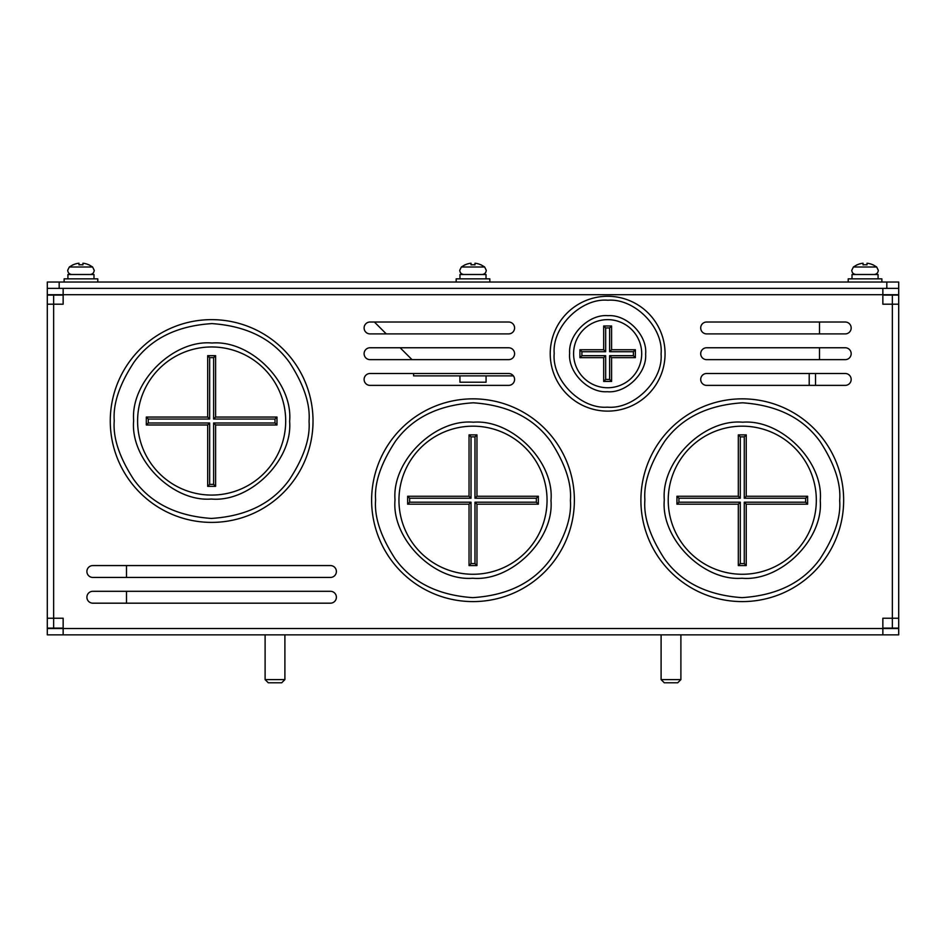 <?xml version="1.0" encoding="UTF-8"?>
<svg xmlns="http://www.w3.org/2000/svg" width="946" height="946" viewBox="0 0 946 946"><rect width="100%" height="100%" fill="white"/><g stroke="black" fill="none" stroke-linecap="round" stroke-linejoin="round"><path stroke-width="1.42" d="M330.438 591.297A5.936 5.936 0 0 1 336.386 597.245A5.936 5.936 0 0 1 330.438 603.181L92.838 603.181A5.936 5.936 0 0 1 86.902 597.245A5.936 5.936 0 0 1 92.838 591.297L330.438 591.297M330.438 565.566A5.936 5.936 0 0 1 336.386 571.502A5.936 5.936 0 0 1 330.438 577.438L92.838 577.438A5.936 5.936 0 0 1 86.902 571.502A5.936 5.936 0 0 1 92.838 565.566L330.438 565.566M508.641 373.504A5.936 5.936 0 0 1 514.577 379.441A5.936 5.936 0 0 1 508.641 385.377L370.04 385.377A5.936 5.936 0 0 1 364.104 379.441A5.936 5.936 0 0 1 370.04 373.504L508.641 373.504M508.641 347.761A5.936 5.936 0 0 1 514.577 353.698A5.936 5.936 0 0 1 508.641 359.646L370.04 359.646A5.936 5.936 0 0 1 364.104 353.698A5.936 5.936 0 0 1 370.04 347.761L508.641 347.761M508.641 322.018A5.936 5.936 0 0 1 514.577 327.955A5.936 5.936 0 0 1 508.641 333.903L370.04 333.903A5.936 5.936 0 0 1 364.104 327.955A5.936 5.936 0 0 1 370.04 322.018L508.641 322.018M845.239 373.504A5.936 5.936 0 0 1 851.175 379.441A5.936 5.936 0 0 1 845.239 385.377L706.638 385.377A5.936 5.936 0 0 1 700.702 379.441A5.936 5.936 0 0 1 706.638 373.504L845.239 373.504M845.239 347.761A5.936 5.936 0 0 1 851.175 353.698A5.936 5.936 0 0 1 845.239 359.646L706.638 359.646A5.936 5.936 0 0 1 700.702 353.698A5.936 5.936 0 0 1 706.638 347.761L845.239 347.761M845.239 322.018A5.936 5.936 0 0 1 851.175 327.955A5.936 5.936 0 0 1 845.239 333.903L706.638 333.903A5.936 5.936 0 0 1 700.702 327.955A5.936 5.936 0 0 1 706.638 322.018L845.239 322.018M882.855 288.364L882.855 304.198L898.7 304.198L898.7 618.223L882.855 618.223L882.855 628.522L898.7 628.522L898.7 634.861L882.855 634.861L882.855 628.522L63.146 628.522L63.146 634.861L882.855 634.861M892.362 295.093L898.7 295.093L898.7 628.132L892.362 628.132L892.362 295.093L882.855 295.093M59.184 282.026L47.3 282.026L47.3 294.691L898.7 294.691L898.7 288.364L886.816 288.364L886.816 282.026L59.184 282.026L59.184 288.364L886.816 288.364M63.146 288.364L63.146 304.198L53.638 304.198L53.638 628.132L63.146 628.132M53.638 628.132L47.3 628.132L47.3 304.198L53.638 304.198L53.638 295.093L47.3 295.093L47.3 618.223L63.146 618.223L63.146 628.522L47.3 628.522L47.3 634.861L63.146 634.861M882.855 628.132L892.362 628.132M819.496 322.018L819.496 333.903M819.496 347.761L819.496 359.646M63.146 295.093L53.638 295.093M126.504 603.181L126.504 591.297M126.504 577.438L126.504 565.566M809.208 373.504L809.208 385.377M459.933 375.881L459.933 382.208L486.067 382.208L486.067 375.881M47.3 288.364L59.184 288.364M374.391 322.018L386.275 333.903M400.134 347.761L412.018 359.646M886.816 282.026L898.7 282.026L898.7 288.364M413.603 373.504L413.603 375.881L513.394 375.881M607.639 387.754A34.056 34.056 0 0 1 573.595 353.059A34.056 34.056 0 0 1 607.639 319.642A34.056 34.056 0 0 1 641.695 354.336A34.056 34.056 0 0 1 607.639 387.754M569.622 353.698L569.634 352.988C568.392 334.104 589.334 313.883 607.994 315.68C626.808 314.261 647.277 334.955 645.657 353.698L645.645 354.407C646.887 373.303 625.945 393.512 607.285 391.715C588.471 393.146 568.002 372.44 569.622 353.698M554.179 353.13L554.179 353.698C551.896 380.138 580.856 409.299 607.356 407.158C633.737 409.594 663.075 380.836 661.1 354.265L661.1 353.698C663.383 327.257 634.423 298.108 607.923 300.237C581.542 297.801 552.204 326.571 554.179 353.13M550.229 353.095A57.422 57.422 0 0 0 607.639 411.12A57.422 57.422 0 0 0 665.062 354.312A57.422 57.422 0 0 0 607.639 296.275A57.422 57.422 0 0 0 550.229 353.095A57.422 57.422 0 0 1 607.639 296.275M605.665 355.684L603.678 357.659L579.922 357.659L581.896 355.684L581.896 351.723L605.665 351.723L605.665 327.955L609.614 327.955L609.614 351.723L633.382 351.723L633.382 355.684L609.614 355.684L609.614 379.441L605.665 379.441L605.665 355.684L581.896 355.684L605.665 355.684M579.922 357.659L579.922 349.736L603.678 349.736L603.678 325.98L611.601 325.98L611.601 349.736L635.357 349.736L635.357 357.659L611.601 357.659L611.601 381.415L603.678 381.415L605.665 379.441M611.601 381.415L609.614 379.441M611.601 357.659L609.614 355.684L633.382 355.684L635.357 357.659M635.357 349.736L633.382 351.723M611.601 349.736L609.614 351.723M611.601 325.98L609.614 327.955M603.678 325.98L605.665 327.955M603.678 349.736L605.665 351.723M579.922 349.736L581.896 351.723M839.693 500.221L839.693 500.801C840.888 517.746 834.289 537.174 819.898 559.086C802.894 582.582 776.914 595.424 741.983 597.635C707.076 595.223 681.179 582.216 664.317 558.625C650.056 536.619 643.576 517.155 644.865 500.221L644.865 499.63C643.67 482.697 650.269 463.268 664.66 441.356C681.676 417.86 707.643 405.006 742.575 402.807C777.494 405.219 803.379 418.227 820.253 441.817C834.502 463.824 840.994 483.288 839.693 500.221M742.279 398.845A101.376 101.376 0 0 1 843.655 500.824A101.376 101.376 0 0 1 742.279 601.597A101.376 101.376 0 0 1 640.903 499.606A101.376 101.376 0 0 1 742.279 398.845M742.279 574.269A74.048 74.048 0 0 1 668.231 499.583A74.048 74.048 0 0 1 742.279 426.173A74.048 74.048 0 0 1 816.327 500.86A74.048 74.048 0 0 1 742.279 574.269M664.269 500.221L664.269 499.547C661.289 460.785 704.061 418.688 742.622 422.212C781.301 419.043 823.635 461.601 820.288 500.221L820.288 500.895C823.268 539.658 780.497 581.755 741.948 578.231C703.256 581.388 660.923 538.842 664.269 500.221M740.304 436.863L738.318 434.876L746.24 434.876L744.266 436.863L744.266 498.235L805.637 498.235L805.637 502.196L744.266 502.196L744.266 563.58L740.304 563.58L740.304 502.196L678.921 502.196L678.921 498.235L740.304 498.235L740.304 436.863L744.266 436.863M746.24 434.876L746.24 496.26L807.624 496.26L807.624 504.183L746.24 504.183L746.24 565.566L738.318 565.566L738.318 504.183L676.946 504.183L676.946 496.26L738.318 496.26L740.304 498.235M676.946 496.26L678.921 498.235M676.946 504.183L678.921 502.196M738.318 504.183L740.304 502.196M738.318 565.566L740.304 563.58M746.24 565.566L744.266 563.58M746.24 504.183L744.266 502.196M807.624 504.183L805.637 502.196M807.624 496.26L805.637 498.235M746.24 496.26L744.266 498.235M570.414 500.221L570.414 500.801C571.609 517.746 565.01 537.174 550.619 559.086C533.603 582.582 507.635 595.424 472.704 597.635C437.785 595.223 411.9 582.216 395.038 558.625C380.777 536.619 374.297 517.155 375.586 500.221L375.586 499.63C374.391 482.697 380.99 463.268 395.381 441.356C412.397 417.86 438.365 405.006 473.296 402.807C508.215 405.219 534.1 418.227 550.962 441.817C565.223 463.824 571.703 483.288 570.414 500.221M473 398.845A101.376 101.376 0 0 1 574.376 500.824A101.376 101.376 0 0 1 473 601.597A101.376 101.376 0 0 1 371.624 499.606A101.376 101.376 0 0 1 473 398.845M473 574.269A74.048 74.048 0 0 1 398.952 499.583A74.048 74.048 0 0 1 473 426.173A74.048 74.048 0 0 1 547.048 500.86A74.048 74.048 0 0 1 473 574.269M394.99 500.221L394.99 499.547C392.011 460.785 434.782 418.688 473.331 422.212C512.023 419.043 554.356 461.601 551.01 500.221L551.01 500.895C553.989 539.658 511.218 581.755 472.669 578.231C433.978 581.388 391.644 538.842 394.99 500.221M471.025 436.863L469.039 434.876L476.961 434.876L474.975 436.863L474.975 498.235L536.358 498.235L536.358 502.196L474.975 502.196L474.975 563.58L471.025 563.58L471.025 502.196L409.642 502.196L409.642 498.235L471.025 498.235L471.025 436.863L474.975 436.863M476.961 434.876L476.961 496.26L538.345 496.26L538.345 504.183L476.961 504.183L476.961 565.566L469.039 565.566L469.039 504.183L407.655 504.183L407.655 496.26L469.039 496.26L471.025 498.235M407.655 496.26L409.642 498.235M407.655 504.183L409.642 502.196M469.039 504.183L471.025 502.196M469.039 565.566L471.025 563.58M476.961 565.566L474.975 563.58M476.961 504.183L474.975 502.196M538.345 504.183L536.358 502.196M538.345 496.26L536.358 498.235M476.961 496.26L474.975 498.235M309.058 421.017L309.058 421.609C310.241 438.542 303.642 457.97 289.251 479.894C272.247 503.378 246.279 516.232 211.348 518.432C176.429 516.019 150.544 503.012 133.67 479.421C119.409 457.415 112.929 437.951 114.23 421.017L114.23 420.438C113.035 403.493 119.634 384.064 134.025 362.152C151.029 338.656 176.997 325.814 211.928 323.603C246.847 326.015 272.744 339.023 289.606 362.614C303.867 384.62 310.347 404.084 309.058 421.017M211.644 319.642A101.376 101.376 0 0 1 313.02 421.632A101.376 101.376 0 0 1 211.644 522.393A101.376 101.376 0 0 1 110.268 420.414A101.376 101.376 0 0 1 211.644 319.642M211.644 495.077A74.048 74.048 0 0 1 137.596 420.379A74.048 74.048 0 0 1 211.644 346.969A74.048 74.048 0 0 1 285.692 421.656A74.048 74.048 0 0 1 211.644 495.077M133.623 421.017L133.634 420.343C130.654 381.593 173.425 339.496 211.975 343.008C250.666 339.851 292.988 382.397 289.653 421.017L289.653 421.691C292.633 460.454 249.85 502.551 211.301 499.027C172.61 502.196 130.288 459.638 133.623 421.017M209.657 357.659L207.682 355.684L215.605 355.684L213.619 357.659L213.619 419.043L275.002 419.043L275.002 423.004L213.619 423.004L213.619 484.376L209.657 484.376L209.657 423.004L148.286 423.004L148.286 419.043L209.657 419.043L209.657 357.659L213.619 357.659L209.657 357.659M215.605 355.684L215.605 417.056L276.977 417.056L276.977 424.979L215.605 424.979L215.605 486.362L207.682 486.362L207.682 424.979L146.299 424.979L146.299 417.056L207.682 417.056L209.657 419.043M146.299 417.056L148.286 419.043M146.299 424.979L148.286 423.004M207.682 424.979L209.657 423.004M207.682 486.362L209.657 484.376M215.605 486.362L213.619 484.376M215.605 424.979L213.619 423.004M276.977 424.979L275.002 423.004M276.977 417.056L275.002 419.043M215.605 417.056L213.619 419.043M265.105 634.861L265.105 679.606L284.9 679.606L284.9 634.861M265.105 679.606L268.274 682.776L281.731 682.776L284.9 679.606M661.1 634.861L661.1 679.606L680.895 679.606L680.895 634.861M661.1 679.606L664.269 682.776L677.726 682.776L680.895 679.606M90.036 274.506C92.578 274.245 93.973 272.85 94.222 270.308L92.602 266.997L69.318 266.997L73.043 264.75M97.793 282.026L97.793 278.857L64.127 278.857L64.127 282.026M93.997 278.857L93.997 274.506L67.923 274.506L67.923 278.857M88.877 264.856L88.877 264.856A18.908 18.908 0 0 0 82.941 263.225L82.941 264.856A17.276 17.276 0 0 0 78.979 264.856L78.979 263.225A18.908 18.908 0 0 0 73.043 264.856L73.043 264.856M874.116 274.506C876.658 274.245 878.054 272.85 878.302 270.308L876.682 266.997L853.398 266.997L857.123 264.75M881.873 282.026L881.873 278.857L848.207 278.857L848.207 282.026M878.077 278.857L878.077 274.506L852.003 274.506L852.003 278.857M872.957 264.856L872.957 264.856A18.908 18.908 0 0 0 867.021 263.225L867.021 264.856A17.276 17.276 0 0 0 863.059 264.856L863.059 263.225A18.908 18.908 0 0 0 857.123 264.856L857.123 264.856M482.082 274.506C484.612 274.245 486.008 272.85 486.268 270.308L484.648 266.997L461.352 266.997L465.077 264.75M489.827 282.026L489.827 278.857L456.173 278.857L456.173 282.026M486.031 278.857L486.031 274.506L459.969 274.506L459.969 278.857M480.923 264.856L480.923 264.856A18.908 18.908 0 0 0 474.975 263.225L474.975 264.856A17.276 17.276 0 0 0 471.025 264.856L471.025 263.225A18.908 18.908 0 0 0 465.077 264.856L465.077 264.856M815.535 373.504L815.535 385.377M607.639 319.642A34.056 34.056 0 0 1 641.695 354.336M603.678 381.415L603.678 357.659M843.655 500.824A101.376 101.376 0 0 1 742.279 601.597A101.376 101.376 0 0 1 640.903 499.606M742.279 426.173A74.048 74.048 0 0 1 816.327 500.86M738.318 496.26L738.318 434.876M574.376 500.824A101.376 101.376 0 0 1 473 601.597A101.376 101.376 0 0 1 371.624 499.606M473 426.173A74.048 74.048 0 0 1 547.048 500.86M469.039 496.26L469.039 434.876M313.02 421.632A101.376 101.376 0 0 1 211.644 522.393A101.376 101.376 0 0 1 110.268 420.414M211.644 346.969A74.048 74.048 0 0 1 285.692 421.656M207.682 417.056L207.682 355.684M69.318 266.997L67.698 270.308C67.946 272.85 69.342 274.245 71.884 274.506M92.602 266.997L88.877 264.75M853.398 266.997L851.778 270.308C852.027 272.85 853.422 274.245 855.964 274.506M876.682 266.997L872.957 264.75M461.352 266.997L459.732 270.308C459.993 272.85 461.388 274.245 463.918 274.506M484.648 266.997L480.923 264.75"/></g></svg>
